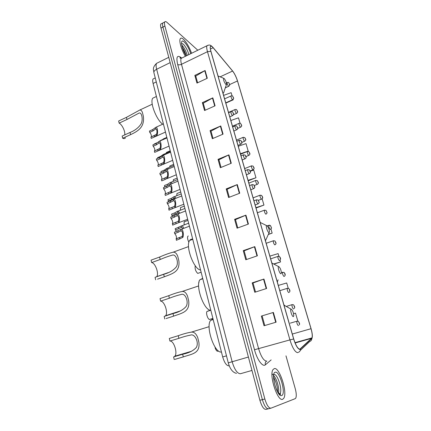 <?xml version="1.0" encoding="UTF-8"?>
<svg xmlns="http://www.w3.org/2000/svg" width="431" height="431" viewBox="0 0 431 431"><rect width="100%" height="100%" fill="white"/><g stroke="black" fill="none" stroke-linecap="round" stroke-linejoin="round"><path stroke-width="0.65" d="M228.823 365.849C226.447 365.66 224.4 362.681 222.687 356.922L153.097 83.469C152.574 81.346 152.558 79.854 153.053 78.992L154.126 78.469M161.673 23.57L160.795 24.028C160.418 24.788 160.477 26.14 160.984 28.085L259.888 400.264C261.789 406.508 263.847 409.542 266.072 409.369L268.233 408.841M197.807 50.228L167.012 22.412C165.887 21.426 165.111 21.291 164.69 22.008C164.319 22.762 164.389 24.114 164.901 26.065L264.86 399.02L262.371 399.645C264.278 405.894 266.331 408.933 268.54 408.766C266.331 408.933 264.278 405.894 262.371 399.645L162.94 27.078L262.371 399.645L259.888 400.264M160.795 24.028L162.74 23.021C162.368 23.775 162.433 25.127 162.94 27.078C162.433 25.127 162.368 23.775 162.74 23.021L163.608 22.568M282.709 399.262L283.808 398.228C287.73 392.42 279.39 366.711 274.256 368.602L272.942 369.706C268.885 375.277 277.709 402.107 282.709 399.262L283.808 398.228C287.73 392.42 279.39 366.711 274.256 368.602L272.942 369.706C268.885 375.277 277.709 402.107 282.709 399.262M191.59 53.272C189.317 47.065 186.607 42.41 183.477 39.291C181.92 37.939 180.842 37.766 180.233 38.79C178.86 40.95 181.494 49.942 185.4 56.299C181.494 49.942 178.86 40.95 180.233 38.79C180.842 37.766 181.92 37.939 183.477 39.291C186.607 42.41 189.317 47.065 191.59 53.272M299.857 349.191C297.826 348.824 295.779 345.42 293.721 338.976L210.937 51.386C210.285 49.08 210.129 47.502 210.457 46.65C210.899 45.799 211.788 46.16 213.124 47.722L232.584 71.045C234.55 73.593 236.177 76.901 237.476 80.969L311.01 328.702C312.243 333.055 312.556 336.121 311.947 337.904L299.857 349.191M299.933 349.455L311.748 338.567C312.728 337.128 312.502 333.842 311.074 328.697L237.336 80.333C236.134 76.783 234.674 73.803 232.945 71.39L213.086 47.539C210.317 44.689 209.568 45.945 210.84 51.3L293.64 338.987C295.758 345.592 297.853 349.083 299.933 349.455M197.613 82.784L195.755 76.066L205.108 70.517L194.828 75.387L196.956 83.091L207.295 78.253L205.108 70.517M195.776 76.152L194.828 75.387M205.21 110.228L203.27 103.219L212.822 97.859L202.355 102.61L204.542 110.525L215.069 105.81L212.822 97.859M203.292 103.3L202.355 102.61M213.011 138.426L210.991 131.121L220.753 125.96L210.086 130.588L212.332 138.717L223.059 134.133L220.753 125.96M211.012 131.196L210.086 130.588M221.038 167.422L218.926 159.799L228.909 154.853L218.032 159.341L220.343 167.707L231.28 163.257L228.909 154.853M218.943 159.863L218.032 159.341M261.348 316.085L273.378 312.437L261.348 316.085L264.025 325.755L276.12 322.167L273.378 312.437M255.518 292.029L253.013 282.978L263.95 279.04L252.173 282.881L254.769 292.266L266.617 288.484L263.95 279.04M253.024 283.005L252.173 282.881M246.521 259.505L244.118 250.842L254.807 246.629L243.262 250.643L245.783 259.758L257.393 255.793L254.807 246.629M244.129 250.88L243.262 250.643M237.777 227.924L235.482 219.621L245.923 215.15L234.609 219.336L237.061 228.188L248.434 224.05L245.923 215.15M235.493 219.67L234.609 219.336M229.287 197.242L227.089 189.29L237.292 184.57L226.205 188.913L228.581 197.517L239.733 193.217L237.292 184.57M227.105 189.344L226.205 188.913M264.86 399.02C266.773 405.275 268.825 408.324 271.013 408.162L295.181 398.675L295.752 398.131C296.582 396.251 296.404 393.077 295.23 388.611L285.979 355.844M240.401 153.748L248.197 151.103L246.009 143.615L238.246 146.271M240.062 123.25L238.483 117.83L230.833 120.513M225.822 103.101L233.214 99.798L233.112 99.437M232.061 95.844L231.135 92.676L223.603 95.391M268.287 234.486L272.144 233.123L270.954 229.039M269.844 225.241L269.025 225.273M274.132 264.063L280.554 261.924L280.031 260.141M278.9 256.267L278.13 253.617L269.865 256.116M288.226 288.204L286.696 282.968L278.302 285.419M297.826 321.084L295.499 313.121L293.565 313.666M248.186 180.794L255.976 177.744L253.73 170.062L250.244 171.22M256.025 208.028L263.955 205.075L262.129 198.82M262.172 316.079L264.79 325.529M263.955 205.075L255.917 207.645M272.144 233.123L268.378 234.292M268.836 225.332L267.188 225.849M280.554 261.924L273.874 263.923M255.976 177.744L248.057 180.352M233.214 99.798L229.567 101.107M174.162 356.733L174.846 356.184C177.884 353.021 173.768 340.425 169.922 341.061L169.313 338.448L178.256 335.701C183.32 333.901 187.636 332.721 191.202 332.161C193.945 331.735 196.121 333.551 197.727 337.602L198.885 342.316C200.296 353.603 191.962 353.937 183.294 356.911L174.921 359.357M174.232 359.556L173.612 356.895L182.658 354.239C188.826 353.037 193.406 350.748 196.396 347.37C199.241 342.112 194.586 333.131 190.335 335.167C187.049 335.765 183.234 336.821 178.881 338.33L169.922 341.061M291.167 309.146L291.081 309.156C289.724 309.242 292.002 316.801 293.339 316.629L293.807 315.751C293.506 312.491 292.627 310.288 291.167 309.146M213.022 318.951L210.624 320.357C205.339 326.482 214.611 353.738 221.432 351.982M177.006 355.898L177.071 355.527M165.202 316.079L165.596 315.702C168.413 312.739 164.389 300.983 160.618 301.134L160.03 298.608L168.763 295.677C174.049 293.581 178.472 292.191 182.027 291.501C184.333 291.157 186.176 292.73 187.56 296.21L188.676 300.752C190.093 311.958 182.092 313.051 173.618 316.138L166.102 318.552M164.777 318.978L164.179 316.408L173.009 313.563C178.843 312.2 183.218 309.824 186.144 306.43C189.042 301.673 185.141 292.563 181.144 294.497C177.836 295.224 173.909 296.463 169.367 298.214L160.618 301.134M278.809 266.611L278.647 266.611C277.37 266.708 279.552 273.707 280.899 273.809L281.411 273.001C281.12 269.995 280.252 267.861 278.809 266.611M202.699 278.388L199.962 279.714C195.06 285.457 204.068 310.88 210.802 310.228L206.993 311.451L210.436 310.191M156.518 276.826L156.663 276.664C159.271 273.89 155.332 262.867 151.637 262.581L151.065 260.141L159.599 257.043C165.057 254.662 169.539 253.056 173.041 252.221C174.986 251.941 176.559 253.304 177.755 256.3L178.833 260.68C180.255 271.81 172.578 273.604 164.286 276.799L157.541 279.153M155.65 279.811L155.074 277.332L163.694 274.31C169.238 272.818 173.429 270.361 176.274 266.934C179.161 262.527 175.923 253.406 172.158 255.217C168.86 256.079 164.868 257.506 160.176 259.494L151.637 262.581M266.908 225.666L266.676 225.639C265.474 225.736 267.576 232.25 268.922 232.595L269.483 231.873C269.197 229.082 268.341 227.013 266.908 225.666M192.743 239.264C191.477 238.946 190.464 239.34 189.694 240.45C185.147 245.815 193.907 269.655 200.56 269.973M124.656 134.925C125.577 131.886 122.145 124.527 119.145 123.137L118.644 120.998L126.455 117.351L139.779 110.04C140.824 109.889 141.702 110.67 142.402 112.383L143.34 116.203C144.773 127.005 138.195 131.126 130.561 134.65L122.663 138.238C123.886 138.804 124.818 138.68 125.464 137.861M122.663 138.238L122.156 136.067L130.043 132.473C134.714 130.631 138.303 127.91 140.818 124.3C143.399 120.561 141.966 111.753 138.987 113.105L126.962 119.495L119.145 123.137M224.147 78.501L223.657 78.28C223.269 79.87 224.012 81.944 225.898 84.514L226.614 84.18C226.35 82.046 225.526 80.155 224.147 78.501M154.826 97.223L152.746 98.203C149.6 102.039 156.394 119.807 162.697 124.209M176.047 238.887L181.79 236.641L182.297 236.086C182.965 233.791 182.647 232.018 181.332 230.768L174.749 233.645C176.22 235.342 176.726 237.023 176.268 238.693L176.398 240.309L182.652 237.508C183.972 236.554 183.31 229.136 181.354 229.244L189.419 226.21M174.749 233.645L174.404 232.234L181.354 229.244M172.303 223.737L177.992 221.426L178.488 220.844C179.134 218.555 178.827 216.798 177.561 215.586L171.032 218.565C172.481 220.263 172.987 221.922 172.545 223.538L172.653 225.138L178.332 222.789L178.838 222.251C180.099 221.232 179.501 213.948 177.594 214.062L185.545 210.98M171.032 218.565L170.687 217.176L177.594 214.062M172.96 225.02L172.653 225.138M168.618 208.798L174.243 206.422L174.727 205.824C175.358 203.529 175.061 201.794 173.838 200.614L167.357 203.701C168.796 205.393 169.302 207.025 168.877 208.593L168.957 210.177L174.582 207.769L175.078 207.209C176.279 206.131 175.74 198.966 173.882 199.084L181.726 195.965M167.357 203.701L167.023 202.328L173.882 199.084M169.351 210.026L168.957 210.177M163.742 189.037L163.408 187.679L170.223 184.317C172.028 184.188 172.519 191.24 171.366 192.371L168.672 194.074L165.315 195.426L164.981 194.063L170.547 191.628L171.026 191.008C171.635 188.713 171.349 186.995 170.17 185.847L163.742 189.037C165.159 190.734 165.666 192.339 165.262 193.853L165.078 194.025M165.784 195.238L165.315 195.426M160.17 174.571L159.842 173.235L163.15 171.85L166.608 169.749C168.365 169.609 168.807 176.554 167.707 177.744L165.051 179.501L161.727 180.875L161.393 179.533L166.905 177.033L167.373 176.392C167.961 174.102 167.686 172.4 166.549 171.285L163.484 173.187L160.17 174.571C161.577 176.268 162.083 177.852 161.69 179.323L161.544 179.468M162.261 180.654L161.727 180.875M156.647 160.305L156.324 158.985L159.605 157.579L163.042 155.375C164.755 155.23 165.154 162.072 164.098 163.311L161.48 165.127L158.182 166.522L157.854 165.197L163.311 162.643L163.769 161.981C164.34 159.691 164.076 158.005 162.977 156.916L159.933 158.899L156.647 160.305C158.037 162.002 158.543 163.565 158.166 164.987L158.053 165.111M158.78 166.269L158.182 166.522M153.172 146.233L152.854 144.929L156.103 143.501L159.524 141.201C161.189 141.045 161.55 147.79 160.542 149.078L157.956 150.947L154.686 152.364L154.368 151.055L159.766 148.447L160.213 147.768C160.768 145.473 160.515 143.803 159.448 142.747L156.426 144.8L153.172 146.233C154.551 147.93 155.058 149.465 154.697 150.85L154.605 150.952M155.349 152.078L154.686 152.364M149.746 132.344L149.428 131.062L152.649 129.612L156.049 127.21C157.671 127.048 157.994 133.707 157.029 135.038L154.476 136.956L151.243 138.394L150.92 137.106L156.27 134.445L156.706 133.745C157.245 131.45 156.997 129.79 155.968 128.761L152.973 130.895L149.746 132.344C151.109 134.041 151.615 135.56 151.265 136.907L151.206 136.977M165.466 132.085L151.243 138.394M182.949 228.645L181.543 227.277L175.503 230.073L176.516 231.436M175.503 230.073L175.164 228.705L181.909 225.769C182.593 225.866 183.175 226.738 183.644 228.382M179.091 213.48L177.858 212.585L175.191 214.18L171.883 215.462L172.659 216.41M171.883 215.462L171.549 214.11L174.857 212.828L177.518 211.233L178.256 211.061L179.824 213.2M175.239 198.546L174.226 198.093L171.592 199.742L168.316 201.051L168.823 201.606M168.316 201.051L167.988 199.715L171.258 198.411L173.892 196.757L174.647 196.547L176.031 198.233M168.65 185.217L164.793 186.828L164.998 187.027M164.793 186.828L164.47 185.513L167.713 184.182L170.31 182.48L171.091 182.227L172.271 183.477M171.344 183.859L170.126 184.199M161.28 172.632L161 171.5L164.216 170.148L166.781 168.392L167.573 168.095L168.537 168.941M157.751 158.376L157.574 157.671L160.763 156.297L163.295 154.492L164.103 154.153L164.804 154.621M159.459 141.19L160.677 140.387L161.038 140.533M154.266 144.31L154.196 144.024L157.902 142.365M218.501 350.974L217.429 351.281C216.497 350.856 215.71 349.638 215.064 347.639M212.882 318.39L209.385 319.479C207.57 318.87 205.77 312.825 206.993 311.451M198.836 282.925L199.17 280.77M201.132 272.23L197.737 273.399C195.658 271.379 194.812 268.917 195.189 266.013M188.918 242.238C187.587 239.711 187.221 237.729 187.83 236.28L188.277 235.972M184.107 224.934L184.15 221.836L184.624 221.534M180.4 210.22L180.524 207.586L181.025 207.284M176.758 195.701L176.942 193.519L177.47 193.223M173.187 181.365L173.413 179.635L173.962 179.35M169.679 167.212L169.922 165.93L170.498 165.649M166.253 153.226L166.485 152.402L167.077 152.132M162.934 139.396L163.678 138.782M226.48 355.844L222.687 356.922M156.281 81.933L153.097 83.469M157.897 62.7L156.518 63.379C155.909 64.505 155.952 66.46 156.652 69.256L232.104 361.609C234.48 369.529 237.239 373.569 240.369 373.747L251.963 370.445M248.401 357.046L228.279 362.87M160.984 28.085L164.901 26.065M180.228 58.18L179.91 57.846M236.506 373.365C232.794 372.573 230.052 369.071 228.274 362.848L153.878 72.559C153.781 71.374 154.702 70.275 156.652 69.256L170.164 62.635M168.758 57.334L156.518 63.379C151.76 68.19 153.845 69.989 153.878 72.559L153.937 72.796M271.153 359.907L265.399 364.788C262.775 367.417 257.065 359.691 254.495 349.757L177.669 64.456C178.623 65.022 179.894 64.973 181.483 64.3L258.632 348.765C261.089 356.712 263.745 360.839 266.611 361.151L266.848 361.086M177.669 64.456C176.053 57.194 177.109 54.829 180.842 57.366L181.494 57.953M182.405 57.765L181.155 58.379C180.627 59.478 180.734 61.455 181.483 64.3L207.483 51.688C206.681 48.811 206.492 46.839 206.912 45.772L207.995 45.233M297.972 352.536L297.649 352.65C295.084 352.229 292.509 347.984 289.934 339.903L293.64 338.987M298.521 352.251C299.798 351.685 300.434 350.672 300.418 349.207M300.256 350.441L309.722 341.481C311.069 341.013 311.742 340.043 311.748 338.567M210.84 51.3L207.483 51.688L289.934 339.903L254.495 349.757M270.706 408.238L268.54 408.766M265.399 364.788C264.979 363.247 265.351 362.04 266.53 361.167M237.476 80.969L229.642 84.551M232.584 71.045L220.133 76.837M213.124 47.722L210.403 49.042M300.332 348.954L299.513 349.18M311.661 338.33L295.111 342.974M311.01 328.702L292.304 334.057M236.921 184.732L239.356 193.363M245.541 215.301L248.046 224.19M254.414 246.769L256.995 255.928M263.551 279.18L266.213 288.608M272.968 312.567L275.711 322.291M228.543 155.02L230.908 163.408M220.397 126.132L222.698 134.289M212.472 98.036L214.708 105.972M204.763 70.7L206.939 78.415M280.22 394.053L280.322 393.605M279.412 394.042L280.123 393.379C282.65 389.721 277.316 373.284 274.046 374.598M278.361 393.277C279.827 389.522 276.74 378.208 273.61 375.735M275.258 372.239C270.296 372.675 277.144 397.77 281.68 395.539C286.362 394.354 279.746 370.585 275.258 372.239M284.492 305.31L283.884 304.814M198.885 342.316L197.727 337.602M178.881 338.33L178.256 335.701M183.294 356.911L182.658 354.239M277.316 281.998L278.114 279.821M188.676 300.752L187.56 296.21M169.367 298.214L168.763 295.677M173.618 316.138L173.009 313.563M265.458 240.805L269.143 232.621M178.833 260.68L177.755 256.3M160.176 259.494L159.599 257.043M164.286 276.799L163.694 274.31M222.838 92.74C223.614 92.999 224.028 92.503 224.088 91.259L226.431 84.697M143.34 116.203L142.402 112.383M126.962 119.495L126.455 117.351M130.561 134.65L130.043 132.473M188.88 54.597C187.528 50.061 185.632 46.543 183.191 44.054L181.505 43.402M187.259 55.389C186.009 51.138 184.209 47.722 181.855 45.136M190.75 53.681C189.047 48.552 186.865 44.646 184.209 41.963C179.749 37.648 181.311 48.541 186.294 55.863M180.616 229.373L180.972 230.79M182.297 236.086L182.652 237.508M179.495 237.605L179.851 239.027M177.836 230.941L178.192 232.352M176.834 214.229L177.179 215.624M178.488 220.844L178.838 222.251M175.724 222.428L176.074 223.834M174.092 215.856L174.436 217.251M173.095 199.294L173.44 200.674M174.727 205.824L175.078 207.209M172.001 207.467L172.346 208.852M170.39 200.986L170.735 202.36M169.415 184.57L169.755 185.928M171.026 191.008L171.366 192.371M168.332 192.705L168.672 194.074M166.749 186.316L167.083 187.674M165.784 170.046L166.118 171.387M167.373 176.392L167.707 177.744M164.717 178.154L165.051 179.501M163.15 171.85L163.484 173.187M162.201 155.72L162.53 157.046M163.769 161.981L164.098 163.311M161.151 163.796L161.48 165.127M159.605 157.579L159.933 158.899M158.667 141.589L158.996 142.893M160.213 147.768L160.542 149.078M157.627 149.632L157.956 150.947M156.103 143.501L156.426 144.8M155.182 127.651L155.505 128.939M156.706 133.745L157.029 135.038M154.158 135.663L154.476 136.956M152.649 129.612L152.973 130.895M253.945 200.808L256.434 199.871L258.131 200.027L259.16 202.268C259.451 202.349 259.155 202.861 258.261 203.815L257.948 203.917C256.892 202.759 256.386 201.406 256.434 199.871L256.725 199.758M258.503 200.641L258.902 202.026L258.503 200.641M178.838 228.813L178.499 227.439M181.543 227.277L181.198 225.903M249.571 185.61L252.027 184.657L253.74 184.829C254.565 186.429 255.664 187.129 253.859 188.568L253.536 188.659C252.485 187.485 251.984 186.149 252.027 184.657L252.307 184.543M254.085 185.411L254.484 186.779L254.085 185.411M175.191 214.18L174.857 212.828M177.858 212.585L177.518 211.233M245.261 170.622L247.68 169.658L249.409 169.846C250.195 171.436 251.311 172.088 249.522 173.542L249.183 173.623C248.143 172.427 247.636 171.107 247.68 169.658L247.949 169.55M249.732 170.401L250.125 171.748L249.732 170.401M171.592 199.742L171.258 198.411M174.226 198.093L173.892 196.757M241.004 155.85L243.391 154.874L245.137 155.074C245.875 156.615 247.022 157.261 245.244 158.727L244.894 158.791C243.854 157.584 243.353 156.281 243.391 154.874L243.65 154.767M245.438 155.602L245.826 156.927L245.438 155.602M168.042 185.502L167.713 184.182M170.638 183.8L170.31 182.48M236.813 141.282L239.167 140.29L240.924 140.506C241.629 142.031 242.793 142.618 241.026 144.126L240.665 144.169C239.631 142.952 239.135 141.659 239.167 140.29L239.415 140.188M241.209 141.012L241.586 142.322L241.209 141.012M164.464 171.145L164.216 170.148M167.072 169.555L166.781 168.392M232.675 126.913L234.997 125.917C236.064 125.674 236.657 125.75 236.764 126.138C237.438 127.63 238.618 128.228 236.867 129.726L236.495 129.758C235.466 128.519 234.97 127.237 234.997 125.917L235.24 125.809M237.034 126.622L237.411 127.915L237.034 126.622M160.903 156.857L160.763 156.297M163.468 155.192L163.295 154.492M228.597 112.739L230.887 111.731C231.953 111.484 232.546 111.564 232.665 111.968C233.785 114.538 234.211 113.655 232.762 115.524L232.379 115.54C231.361 114.29 230.865 113.019 230.887 111.731L231.118 111.629M232.918 112.432L233.29 113.703L232.918 112.432M298.419 325.572L298.322 325.604C297.255 324.597 296.749 323.137 296.808 321.23L297.153 321.127M298.872 322.167L299.313 323.676L298.872 322.167M293.608 308.935L293.479 308.984C292.417 307.955 291.911 306.522 291.97 304.674L292.304 304.566M294.023 305.579L294.459 307.066L294.023 305.579M288.867 292.547L288.7 292.606C287.644 291.561 287.143 290.144 287.197 288.361L287.525 288.253M289.249 289.239L289.675 290.704L289.249 289.239M284.191 276.39L283.997 276.47C282.946 275.404 282.445 274.008 282.499 272.279L282.817 272.171M284.541 273.13L284.961 274.574L284.541 273.13M279.584 260.469L279.358 260.566C278.313 259.484 277.817 258.104 277.866 256.429L278.173 256.321M279.897 257.259L280.317 258.681L279.897 257.259M275.037 244.77L274.784 244.889C273.75 243.79 273.254 242.427 273.297 240.805L273.593 240.697M275.328 241.608L275.738 243.014L275.328 241.608M267.29 225.941L268.793 225.397L270.415 225.542L271.455 227.81C271.745 227.891 271.438 228.392 270.549 229.319L270.28 229.432C269.246 228.317 268.755 226.97 268.793 225.397L269.084 225.294M270.819 226.189L271.223 227.568L270.819 226.189M257.393 212.779L264.359 210.209L265.997 210.366L267.01 212.58C267.301 212.655 267.005 213.156 266.116 214.094L265.835 214.196C264.812 213.065 264.316 211.734 264.359 210.209L264.634 210.107M266.374 210.98L266.773 212.343L266.374 210.98M253.094 197.845L259.979 195.232L261.639 195.405C262.479 197.026 263.524 197.678 261.752 199.084L261.455 199.176C260.437 198.028 259.947 196.714 259.979 195.232L260.249 195.13M261.989 195.986L262.382 197.333L261.989 195.986M248.854 183.116L255.664 180.465L257.339 180.648C258.121 182.216 259.209 182.868 257.442 184.285L257.135 184.366C256.122 183.202 255.631 181.904 255.664 180.465L255.922 180.363M257.668 181.203L258.056 182.528L257.668 181.203M244.673 168.591L251.408 165.897L253.099 166.091C253.837 167.643 254.953 168.235 253.196 169.69L252.878 169.755C251.871 168.58 251.381 167.293 251.408 165.897L251.661 165.795M253.406 166.625L253.789 167.934L253.406 166.625M240.546 154.26L247.211 151.529L248.913 151.739C249.619 153.253 250.745 153.845 249.005 155.295L248.676 155.349C247.674 154.158 247.184 152.886 247.211 151.529L247.453 151.432M249.204 152.245L249.581 153.533L249.204 152.245M236.479 140.129L243.073 137.36L244.786 137.581C245.454 139.078 246.607 139.617 244.873 141.099L244.533 141.136C243.537 139.935 243.046 138.674 243.073 137.36L243.305 137.263M245.056 138.06L245.428 139.332L245.056 138.06M232.465 126.181L238.989 123.379C240.04 123.147 240.611 123.228 240.713 123.611C241.349 125.076 242.513 125.626 240.794 127.097L240.444 127.118C239.453 125.906 238.968 124.656 238.989 123.379L239.21 123.282M240.967 124.069L241.333 125.324L240.967 124.069M228.505 112.421L234.96 109.582C235.994 109.345 236.571 109.426 236.689 109.824C237.309 111.3 238.472 111.791 236.775 113.283L236.409 113.294C235.423 112.065 234.943 110.826 234.96 109.582L235.17 109.49M236.937 110.266L237.298 111.505L236.937 110.266M224.594 98.844L230.984 95.973C232.018 95.725 232.6 95.811 232.724 96.226C233.758 98.694 234.222 97.837 232.805 99.658L232.433 99.647C231.452 98.408 230.968 97.18 230.984 95.973L231.188 95.876M232.955 96.652L233.311 97.869L232.955 96.652M226.404 82.838L227.062 82.536C228.08 82.289 228.662 82.375 228.807 82.806C229.82 85.252 230.294 84.379 228.888 86.211L228.505 86.184C227.53 84.934 227.051 83.716 227.062 82.536L227.256 82.45M229.028 83.215L229.378 84.417L229.028 83.215M155.252 77.925L153.053 78.992M181.311 58.244C180.4 57.587 179.942 57.468 179.926 57.889L181.155 58.379L206.912 45.772C209.057 44.975 209.843 44.086 213.059 47.502L232.945 71.39M311.732 339.073L312.125 337.909M164.69 22.008L162.74 23.021M311.947 337.904L294.987 342.667M271.918 373.849C272.591 374.162 273.405 375.056 274.358 376.538M278.615 392.145L278.566 393.147M279.008 393.659L280.123 393.379L280.527 394.16C281.034 394.866 278.738 394.958 276.066 388.498C273.534 382.189 273.642 375.762 273.599 375.832M277.65 391.79C277.58 387.221 276.26 382.41 273.69 377.351M174.846 356.184L191.483 351.292M191.202 332.166L209.148 326.666M291.081 309.156L283.986 305.159M210.624 320.357L213.178 319.56M165.596 315.702L179.986 311.058M182.027 291.501L198.643 285.931M278.647 266.611L271.859 263.034M199.962 279.714L202.796 278.755M156.663 276.664L168.155 272.634M173.041 252.221L188.53 246.597M266.676 225.639L260.168 222.418M189.694 240.45L192.759 239.324M139.779 110.04L152.229 104.216M223.657 78.28L218.011 75.969M152.746 98.203L156.405 96.479M223.032 93.403L223.544 92.73M186.375 55.825C183.24 51.677 181.327 43.623 181.645 43.833L181.532 43.746M186.16 55.497C185.098 52.302 183.865 49.667 182.464 47.604M181.785 236.641L176.268 238.693M178.192 222.881L187.657 219.271M177.89 221.491L172.545 223.538M174.28 207.968L183.827 204.224M174.043 206.562L168.877 208.593M170.396 193.282L180.05 189.392M170.223 184.317L177.955 181.155M170.24 191.843L165.262 193.853M166.528 178.817L176.327 174.76M166.608 169.749L174.237 166.549M166.474 177.34L161.69 179.323M162.638 164.588L172.659 160.337M163.042 155.375L170.568 152.138M162.746 163.042L158.166 164.987M158.608 150.645L169.038 146.114M159.524 141.201L166.953 137.925M159.05 148.954L154.697 150.85M156.049 127.21L163.381 123.902M155.381 135.07L151.265 136.907M181.909 225.769L188.659 223.21M255.147 204.978L257.964 203.922M178.256 211.061L184.904 208.469M250.767 189.759L253.573 188.681M174.647 196.547L181.203 193.923M246.446 174.754L249.247 173.65M171.091 182.227L177.55 179.576M242.19 159.966L244.98 158.834M167.573 168.095L173.952 165.412M237.993 145.387L240.773 144.229M164.103 154.153L170.396 151.443M233.855 131.008L236.624 129.828M160.677 140.387L166.883 137.651M229.771 116.828L232.53 115.627M290.273 323.148L296.808 321.23L298.236 321.284C299.626 323.018 299.933 324.236 299.168 324.942M286.356 306.382L291.97 304.674L293.436 304.744C294.809 306.436 295.079 307.664 294.244 308.418M279.821 290.688L287.197 288.361L288.705 288.441C290.068 290.031 290.289 291.264 289.384 292.148M281.416 272.634L284.04 272.376C285.408 273.927 285.586 275.172 284.568 276.12M270.657 258.859L277.866 256.429L279.433 256.542C280.813 258.007 280.937 259.263 279.805 260.319M266.175 243.283L273.297 240.805L274.897 240.934C275.845 242.578 276.842 243.44 275.091 244.738M184.15 221.836L187.943 220.397M258.444 200.329L261.477 199.187M180.524 207.586L184.306 206.11M254.29 185.502L257.178 184.387M176.942 193.519L180.718 192.005M250.131 170.908L252.943 169.787M173.413 179.635L177.173 178.089M245.982 156.528L248.762 155.397M169.922 165.93L173.677 164.351M241.845 142.365L244.641 141.196M166.485 152.402L170.229 150.785M237.691 128.422L240.573 127.193M163.085 139.041L166.819 137.397M233.462 114.732L236.56 113.38M225.742 102.815L232.6 99.75M225.305 87.849L228.694 86.302"/></g></svg>
